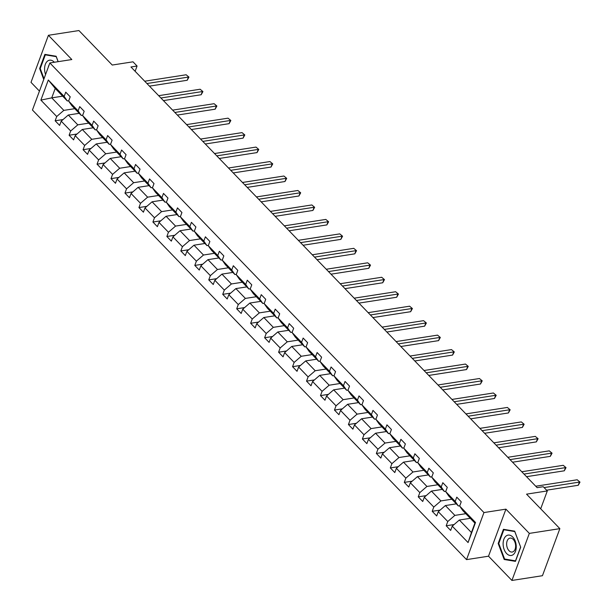 <?xml version="1.0" encoding="UTF-8"?>
<svg xmlns="http://www.w3.org/2000/svg" width="611" height="611" viewBox="0 0 611 611"><rect width="100%" height="100%" fill="white"/><g stroke="black" fill="none" stroke-linecap="round" stroke-linejoin="round"><path stroke-width="0.92" d="M505.923 509.146L488.517 556.201L511.926 580.45L529.332 533.395L505.923 509.146L483.95 512.56L49.85 62.956L71.823 59.542L48.414 35.293L31.008 82.355L39.448 91.092M48.414 35.293L78.934 30.55L112.241 65.041L132.992 61.818L137.07 66.034L130.96 66.981L537.13 487.662L543.232 486.707L547.311 490.931L526.552 494.154L559.859 528.645L542.446 575.707L511.926 580.45M529.332 533.395L559.859 528.645M488.517 556.201L466.544 559.623L32.444 110.018L49.85 62.956M470.271 518.319L459.342 520.022L471.425 532.54L468.079 542.568L452.239 526.155L450.658 530.417L446.183 525.781L454.095 524.551M459.342 520.022L452.239 526.155M483.95 512.56L466.544 559.623M456.302 503.854L445.373 505.557L454.867 515.386L447.764 521.519L446.183 525.781M447.764 521.519L438.27 511.69L436.697 515.951L432.221 511.315L440.126 510.086M442.333 489.388L431.412 491.091L440.898 500.921L433.795 507.054L432.221 511.315M433.795 507.054L424.309 497.232L422.728 501.486L418.252 496.85L426.165 495.62M428.372 474.923L417.443 476.626L426.936 486.455L419.833 492.596L418.252 496.85M419.833 492.596L410.34 482.766L408.767 487.028L404.291 482.392L412.196 481.163M414.403 460.465L403.481 462.16L412.967 471.99L405.864 478.13L404.291 482.392M405.864 478.13L396.371 468.301L394.798 472.563L390.322 467.927L398.235 466.697M400.442 445.999L389.513 447.695L398.998 457.524L391.895 463.665L390.322 467.927M391.895 463.665L382.41 453.836L380.836 458.097L376.353 453.461L384.266 452.232M386.473 431.534L375.544 433.23L385.037 443.059L377.934 449.2L376.353 453.461M377.934 449.2L368.441 439.37L366.867 443.632L362.392 438.996L370.304 437.766M372.511 417.069L361.582 418.764L371.068 428.594L363.965 434.734L362.392 438.996M363.965 434.734L354.479 424.905L352.898 429.166L348.423 424.53L356.335 423.301M358.542 402.603L347.613 404.306L357.107 414.128L350.004 420.269L348.423 424.53M350.004 420.269L340.51 410.439L338.937 414.701L334.461 410.065L342.366 408.835M344.581 388.138L333.652 389.841L343.138 399.67L336.035 405.803L334.461 410.065M336.035 405.803L326.549 395.974L324.968 400.236L320.492 395.6L328.405 394.37M330.612 373.672L319.683 375.375L329.176 385.205L322.073 391.338L320.492 395.6M322.073 391.338L312.58 381.516L311.007 385.77L306.531 381.134L314.436 379.905M316.643 359.207L305.721 360.91L315.207 370.74L308.104 376.88L306.531 381.134M308.104 376.88L298.619 367.051L297.038 371.312L292.562 366.676L300.475 365.447M302.682 344.749L291.752 346.445L301.246 356.274L294.135 362.415L292.562 366.676M294.135 362.415L284.65 352.585L283.076 356.847L278.601 352.211L286.506 350.981M288.713 330.284L277.791 331.979L287.277 341.809L280.174 347.949L278.601 352.211M280.174 347.949L270.681 338.12L269.107 342.381L264.632 337.746L272.544 336.516M274.751 315.818L263.822 317.514L273.308 327.343L266.205 333.484L264.632 337.746M266.205 333.484L256.719 323.654L255.146 327.916L250.663 323.28L258.575 322.05M260.782 301.353L249.853 303.048L259.347 312.878L252.244 319.018L250.663 323.28M252.244 319.018L242.75 309.189L241.177 313.451L236.701 308.815L244.614 307.585M246.821 286.887L235.892 288.591L245.378 298.412L238.275 304.553L236.701 308.815M238.275 304.553L228.789 294.723L227.208 298.985L222.732 294.349L230.645 293.12M232.852 272.422L221.923 274.125L231.416 283.955L224.313 290.088L222.732 294.349M224.313 290.088L214.82 280.258L213.247 284.52L208.771 279.884L216.676 278.654M218.883 257.957L207.961 259.66L217.447 269.489L210.344 275.622L208.771 279.884M210.344 275.622L200.859 265.8L199.278 270.054L194.802 265.418L202.715 264.189M204.922 243.491L193.993 245.194L203.486 255.024L196.383 261.164L194.802 265.418M196.383 261.164L186.89 251.335L185.316 255.597L180.841 250.961L188.746 249.723M190.953 229.033L180.031 230.729L189.517 240.558L182.414 246.699L180.841 250.961M182.414 246.699L172.928 236.869L171.347 241.131L166.872 236.495L174.784 235.266M176.991 214.568L166.062 216.263L175.556 226.093L168.445 232.233L166.872 236.495M168.445 232.233L158.959 222.404L157.386 226.666L152.91 222.03L160.815 220.8M163.022 200.103L152.093 201.798L161.587 211.627L154.484 217.768L152.91 222.03M154.484 217.768L144.99 207.939L143.417 212.2L138.941 207.564L146.854 206.335M149.061 185.637L138.132 187.333L147.618 197.162L140.515 203.303L138.941 207.564M140.515 203.303L131.029 193.473L129.448 197.735L124.972 193.099L132.885 191.869M135.092 171.172L124.163 172.875L133.656 182.697L126.553 188.837L124.972 193.099M126.553 188.837L117.06 179.008L115.487 183.269L111.011 178.633L118.916 177.404M121.131 156.706L110.201 158.409L119.687 168.239L112.584 174.372L111.011 178.633M112.584 174.372L103.099 164.542L101.518 168.804L97.042 164.168L104.955 162.938M107.162 142.241L96.233 143.944L105.726 153.773L98.623 159.906L97.042 164.168M98.623 159.906L89.13 150.085L87.556 154.339L83.081 149.703L90.986 148.473M93.193 127.775L82.271 129.479L91.757 139.308L84.654 145.449L83.081 149.703M84.654 145.449L75.168 135.619L73.587 139.881L69.112 135.245L77.024 134.008M79.231 113.318L68.302 115.013L77.796 124.843L70.693 130.983L69.112 135.245M70.693 130.983L61.199 121.154L59.626 125.415L55.15 120.779L63.055 119.55M62.666 96.164L51.744 97.859L63.827 110.377L56.724 116.518L55.15 120.779M56.724 116.518L40.876 100.105L48.307 80.01L64.155 96.423L65.736 92.162L70.212 96.798L68.631 101.059L78.124 110.889L79.697 106.627L84.173 111.263L82.6 115.525L92.085 125.354L93.666 121.093L98.142 125.729L96.561 129.99L106.054 139.812L107.628 135.558L112.103 140.194L110.53 144.448L120.016 154.278L121.597 150.016L126.072 154.652L124.499 158.913L133.985 168.743L135.558 164.481L140.034 169.117L138.46 173.379L147.954 183.208L149.527 178.947L154.003 183.583L152.429 187.844L161.915 197.674L163.488 193.412L167.972 198.048L166.391 202.31L175.884 212.139L177.457 207.877L181.933 212.513L180.36 216.775L189.845 226.605L191.426 222.343L195.902 226.979L194.321 231.241L203.814 241.07L205.388 236.808L209.863 241.444L208.29 245.706L217.776 255.528L219.357 251.274L223.832 255.91L222.251 260.164L231.745 269.993L233.318 265.732L237.794 270.368L236.22 274.629L245.706 284.459L247.287 280.197L251.763 284.833L250.189 289.095L259.675 298.924L261.248 294.662L265.724 299.298L264.151 303.56L273.644 313.39L275.217 309.128L279.693 313.764L278.12 318.026L287.605 327.855L289.186 323.593L293.662 328.229L292.081 332.491L301.574 342.32L303.148 338.059L307.623 342.695L306.05 346.956L315.536 356.786L317.117 352.524L321.592 357.16L320.011 361.422L329.505 371.244L331.078 366.99L335.554 371.625L333.98 375.88L343.466 385.709L345.047 381.447L349.523 386.083L347.942 390.345L357.435 400.174L359.008 395.913L363.484 400.549L361.911 404.81L371.404 414.64L372.977 410.378L377.453 415.014L375.88 419.276L385.365 429.105L386.939 424.844L391.422 429.48L389.841 433.741L399.334 443.571L400.908 439.309L405.383 443.945L403.81 448.207L413.296 458.036L414.877 453.774L419.352 458.41L417.771 462.672L427.265 472.502L428.838 468.24L433.314 472.876L431.74 477.138L441.226 486.959L442.807 482.705L447.283 487.341L445.702 491.595L455.195 501.425L456.768 497.163L461.244 501.807L459.671 506.061L475.518 522.474L468.079 542.568M445.702 491.595L448.856 496.14L458.349 505.969L459.785 505.748M458.349 505.969L455.195 501.425M465.796 513.683L454.867 515.386M445.373 505.557L438.27 511.69M431.74 477.138L434.895 481.682L444.38 491.504L445.824 491.282M444.38 491.504L441.226 486.959M451.827 499.218L440.898 500.921M431.412 491.091L424.309 497.232M417.771 462.672L420.926 467.216L430.411 477.046L431.855 476.817M430.411 477.046L427.265 472.502M437.858 484.752L426.936 486.455M417.443 476.626L410.34 482.766M403.81 448.207L406.957 452.751L416.45 462.58L417.893 462.351M416.45 462.58L413.296 458.036M423.897 470.287L412.967 471.99M403.481 462.16L396.371 468.301M389.841 433.741L392.995 438.286L402.481 448.115L403.924 447.886M402.481 448.115L399.334 443.571M409.928 455.829L398.998 457.524M389.513 447.695L382.41 453.836M375.88 419.276L379.026 423.82L388.52 433.65L389.955 433.428M388.52 433.65L385.365 429.105M395.966 441.363L385.037 443.059M375.544 433.23L368.441 439.37M361.911 404.81L365.065 409.355L374.551 419.184L375.994 418.963M374.551 419.184L371.404 414.64M381.997 426.898L371.068 428.594M361.582 418.764L354.479 424.905M347.942 390.345L351.096 394.889L360.589 404.719L362.025 404.497M360.589 404.719L357.435 400.174M368.036 412.433L357.107 414.128M347.613 404.306L340.51 410.439M333.98 375.88L337.135 380.424L346.62 390.253L348.064 390.032M346.62 390.253L343.466 385.709M354.067 397.967L343.138 399.67M333.652 389.841L326.549 395.974M320.011 361.422L323.166 365.966L332.651 375.788L334.095 375.566M332.651 375.788L329.505 371.244M340.098 383.502L329.176 385.205M319.683 375.375L312.58 381.516M306.05 346.956L309.197 351.501L318.69 361.33L320.133 361.101M318.69 361.33L315.536 356.786M326.137 369.036L315.207 370.74M305.721 360.91L298.619 367.051M292.081 332.491L295.235 337.035L304.721 346.865L306.164 346.636M304.721 346.865L301.574 342.32M312.168 354.571L301.246 356.274M291.752 346.445L284.65 352.585M278.12 318.026L281.266 322.57L290.76 332.399L292.203 332.17M290.76 332.399L287.605 327.855M298.206 340.113L287.277 341.809M277.791 331.979L270.681 338.12M264.151 303.56L267.305 308.104L276.791 317.934L278.234 317.712M276.791 317.934L273.644 313.39M284.237 325.648L273.308 327.343M263.822 317.514L256.719 323.654M250.189 289.095L253.336 293.639L262.829 303.468L264.265 303.247M262.829 303.468L259.675 298.924M270.276 311.182L259.347 312.878M249.853 303.048L242.75 309.189M236.22 274.629L239.375 279.174L248.86 289.003L250.304 288.782M248.86 289.003L245.706 284.459M256.307 296.717L245.378 298.412M235.892 288.591L228.789 294.723M222.251 260.164L225.406 264.708L234.899 274.538L236.335 274.316M234.899 274.538L231.745 269.993M242.346 282.251L231.416 283.955M221.923 274.125L214.82 280.258M208.29 245.706L211.444 250.25L220.93 260.072L222.373 259.851M220.93 260.072L217.776 255.528M228.377 267.786L217.447 269.489M207.961 259.66L200.859 265.8M194.321 231.241L197.475 235.785L206.961 245.614L208.404 245.385M206.961 245.614L203.814 241.07M214.408 253.321L203.486 255.024M193.993 245.194L186.89 251.335M180.36 216.775L183.506 221.319L193 231.149L194.443 230.92M193 231.149L189.845 226.605M200.446 238.855L189.517 240.558M180.031 230.729L172.928 236.869M166.391 202.31L169.545 206.854L179.031 216.684L180.474 216.454M179.031 216.684L175.884 212.139M186.477 224.397L175.556 226.093M166.062 216.263L158.959 222.404M152.429 187.844L155.576 192.389L165.069 202.218L166.505 201.997M165.069 202.218L161.915 197.674M172.516 209.932L161.587 211.627M152.093 201.798L144.99 207.939M138.46 173.379L141.615 177.923L151.1 187.753L152.544 187.531M151.1 187.753L147.954 183.208M158.547 195.467L147.618 197.162M138.132 187.333L131.029 193.473M124.499 158.913L127.646 163.458L137.139 173.287L138.575 173.066M137.139 173.287L133.985 168.743M144.586 181.001L133.656 182.697M124.163 172.875L117.06 179.008M110.53 144.448L113.684 148.992L123.17 158.822L124.613 158.6M123.17 158.822L120.016 154.278M130.617 166.536L119.687 168.239M110.201 158.409L103.099 164.542M96.561 129.99L99.715 134.535L109.209 144.356L110.644 144.135M109.209 144.356L106.054 139.812M116.648 152.07L105.726 153.773M96.233 143.944L89.13 150.085M82.6 115.525L85.746 120.069L95.24 129.899L96.683 129.669M95.24 129.899L92.085 125.354M102.686 137.605L91.757 139.308M82.271 129.479L75.168 135.619M68.631 101.059L71.785 105.604L81.271 115.433L82.714 115.204M81.271 115.433L78.124 110.889M88.717 123.139L77.796 124.843M68.302 115.013L61.199 121.154M48.307 80.01L55.219 88.45L67.309 100.968L68.753 100.739M67.309 100.968L64.155 96.423M135.123 71.288L137.07 66.034M540.697 508.803L547.311 490.931M471.425 532.54L474.907 523.123L462.825 510.605L459.671 506.061M74.756 108.682L63.827 110.377M55.219 88.45L51.744 97.859L40.876 100.105M475.518 522.474L474.907 523.123M58.182 61.665L56.143 56.243L44.886 54.379L39.646 68.554L43.74 79.476M503.426 529.302L498.179 543.469L504.197 559.5L515.463 561.364L520.702 547.196L514.683 531.158L503.426 529.302M40.28 68.455L39.646 68.554M498.82 543.37L498.179 543.469M505.9 559.241L504.197 559.5M149.458 86.136L187.21 80.27L188.387 77.085L146.946 83.531M186.149 74.771L188.952 77.101L186.149 74.771L144.708 81.217M188.952 77.101L187.21 80.27M163.42 100.601L201.179 94.736L202.356 91.551L160.907 97.997M200.118 89.237L202.921 91.566L200.118 89.237L158.669 95.683M202.921 91.566L201.179 94.736M177.389 115.067L215.148 109.193L216.325 106.016L174.876 112.462M214.087 103.702L216.882 106.031L214.087 103.702L172.638 110.14M216.882 106.031L215.148 109.193M54.348 62.261A10.303 6.454 -98.8 0 0 47.635 61.024A10.303 6.454 -98.8 0 0 45.581 74.504M49.101 64.987A7.057 4.422 -98.8 0 0 48.277 67.225M44.03 78.689L40.234 68.569L45.313 54.845L56.227 56.647L58.114 61.673M46.528 54.654L45.313 54.845M506.175 535.939A10.303 6.454 -98.8 0 0 504.128 549.442A10.303 6.454 -98.8 0 0 513.194 554.643A10.303 6.454 -98.8 0 0 515.241 541.147A10.303 6.454 -98.8 0 0 506.175 535.939M508.726 538.665A7.057 4.422 -98.8 0 0 506.993 546.853A7.057 4.422 -98.8 0 0 512.217 552.038A7.057 4.422 -98.8 0 0 513.53 551.473A7.057 4.422 -98.8 0 0 515.272 543.286A7.057 4.422 -98.8 0 0 510.048 538.1A7.057 4.422 -98.8 0 0 508.726 538.665M520.595 547.097L515.516 560.829L504.61 559.027L498.775 543.492L503.854 529.76L514.768 531.562L520.664 547.089M505.068 529.569L503.854 529.76M191.358 129.532L229.11 123.659L230.286 120.482L188.837 126.928M228.048 118.167L230.851 120.497L228.048 118.167L186.599 124.606M230.851 120.497L229.11 123.659M205.319 143.997L243.079 138.124L244.255 134.947L202.806 141.393M242.017 132.625L244.812 134.955L242.017 132.625L200.568 139.071M244.812 134.955L243.079 138.124M219.288 158.463L257.04 152.59L258.216 149.412L216.768 155.858M255.978 147.091L258.781 149.42L255.978 147.091L214.53 153.537M258.781 149.42L257.04 152.59M233.249 172.928L271.009 167.055L272.185 163.878L230.737 170.316M269.947 161.556L272.75 163.885L269.947 161.556L228.499 168.002M272.75 163.885L271.009 167.055M247.218 187.386L284.97 181.52L286.147 178.343L244.698 184.782M283.909 176.021L286.712 178.351L283.909 176.021L242.46 182.468M286.712 178.351L284.97 181.52M261.18 201.851L298.939 195.986L300.116 192.801L258.667 199.247M297.878 190.487L300.681 192.816L297.878 190.487L256.429 196.933M300.681 192.816L298.939 195.986M275.149 216.317L312.908 210.451L314.085 207.266L272.636 213.713M311.847 204.952L314.642 207.282L311.847 204.952L270.398 211.398M314.642 207.282L312.908 210.451M289.118 230.782L326.87 224.909L328.046 221.732L286.597 228.178M325.808 219.418L328.611 221.747L325.808 219.418L284.359 225.856M328.611 221.747L326.87 224.909M303.079 245.248L340.839 239.375L342.015 236.197L300.566 242.643M339.777 233.883L342.572 236.213L339.777 233.883L298.328 240.322M342.572 236.213L340.839 239.375M317.048 259.713L354.8 253.84L355.976 250.663L314.528 257.109M353.738 248.341L356.541 250.67L353.738 248.341L312.29 254.787M356.541 250.67L354.8 253.84M331.009 274.179L368.769 268.305L369.945 265.128L328.497 271.574M367.707 262.806L370.503 265.136L367.707 262.806L326.259 269.252M370.503 265.136L368.769 268.305M344.978 288.644L382.73 282.771L383.907 279.594L342.458 286.04M381.669 277.272L384.472 279.601L381.669 277.272L340.22 283.718M384.472 279.601L382.73 282.771M358.94 303.109L396.699 297.236L397.876 294.059L356.427 300.497M395.638 291.737L398.441 294.067L395.638 291.737L354.189 298.183M398.441 294.067L396.699 297.236M372.909 317.567L410.661 311.702L411.837 308.517L370.396 314.963M409.599 306.203L412.402 308.532L409.599 306.203L368.15 312.649M412.402 308.532L410.661 311.702M386.87 332.033L424.63 326.167L425.806 322.982L384.357 329.428M423.568 320.668L426.371 322.998L423.568 320.668L382.119 327.114M426.371 322.998L424.63 326.167M400.839 346.498L438.599 340.625L439.775 337.448L398.326 343.894M437.537 335.134L440.332 337.463L437.537 335.134L396.088 341.58M440.332 337.463L438.599 340.625M414.808 360.964L452.56 355.09L453.736 351.913L412.288 358.359M451.498 349.599L454.301 351.928L451.498 349.599L410.05 356.037M454.301 351.928L452.56 355.09M428.769 375.429L466.529 369.556L467.705 366.379L426.257 372.825M465.467 364.057L468.263 366.386L465.467 364.057L424.019 370.503M468.263 366.386L466.529 369.556M442.738 389.894L480.49 384.021L481.667 380.844L440.218 387.29M479.429 378.522L482.232 380.852L479.429 378.522L437.98 384.968M482.232 380.852L480.49 384.021M456.7 404.36L494.459 398.487L495.636 395.309L454.187 401.755M493.398 392.988L496.201 395.317L493.398 392.988L451.949 399.434M496.201 395.317L494.459 398.487M470.669 418.825L508.421 412.952L509.597 409.775L468.148 416.213M507.359 407.453L510.162 409.782L507.359 407.453L465.91 413.899M510.162 409.782L508.421 412.952M484.63 433.283L522.39 427.417L523.566 424.233L482.117 430.679M521.328 421.918L524.131 424.248L521.328 421.918L479.879 428.364M524.131 424.248L522.39 427.417M498.599 447.748L536.359 441.883L537.535 438.698L496.086 445.144M535.289 436.384L538.092 438.713L535.289 436.384L493.848 442.83M538.092 438.713L536.359 441.883M512.568 462.214L550.32 456.348L551.496 453.163L510.048 459.609M549.258 450.849L552.061 453.179L549.258 450.849L507.81 457.295M552.061 453.179L550.32 456.348M526.529 476.679L564.289 470.806L565.465 467.629L524.017 474.075M563.227 465.315L566.023 467.644L563.227 465.315L521.779 471.753M566.023 467.644L564.289 470.806M546.601 490.198L578.25 485.271L579.427 482.094L544.08 487.593M577.189 479.772L579.992 482.102L577.189 479.772L535.74 486.219M579.992 482.102L578.25 485.271"/></g></svg>
